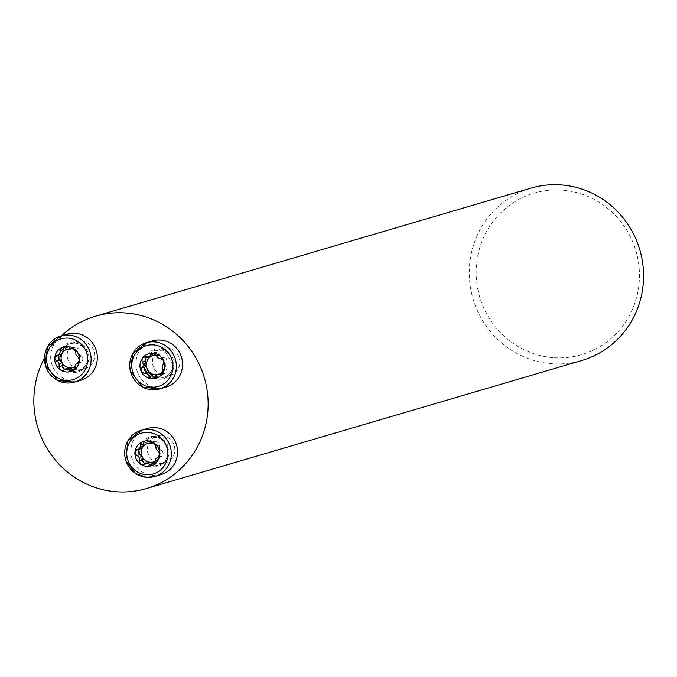 <?xml version="1.0" encoding="UTF-8"?>
<svg xmlns="http://www.w3.org/2000/svg" width="677" height="677" viewBox="0 0 677 677"><rect width="100%" height="100%" fill="white"/><g stroke="black" fill="none" stroke-linecap="round" stroke-linejoin="round"><path stroke-width="0.51" stroke-dasharray="3.38 2.54" d="M581.763 360.511A89.855 86.91 73.6 0 1 551.264 363.667A89.855 86.91 73.6 0 1 469.872 283.257A89.855 86.91 73.6 0 1 531.064 188.113M61.438 335.843A89.855 86.91 -106.4 0 0 44.394 358.209M552.965 357.634A84.193 81.435 73.6 0 1 489.615 226.44A84.193 81.435 73.6 0 1 630.803 237.652A84.193 81.435 73.6 0 1 552.965 357.634M166.957 347.893A14.149 13.684 73.6 0 1 179.845 363.05A14.149 13.684 73.6 0 1 170.139 375.54A14.149 13.684 73.6 0 1 153.019 365.825A14.149 13.684 73.6 0 1 162.15 348.384A14.149 13.684 73.6 0 1 166.957 347.893M161.913 435.455A14.149 13.684 73.6 0 1 174.725 448.115A14.149 13.684 73.6 0 1 165.086 463.102A14.149 13.684 73.6 0 1 160.288 463.593A14.149 13.684 73.6 0 1 147.468 450.933A14.149 13.684 73.6 0 1 157.106 435.946A14.149 13.684 73.6 0 1 161.913 435.455M81.705 341.123A14.149 13.684 73.6 0 1 94.526 353.783A14.149 13.684 73.6 0 1 84.887 368.77A14.149 13.684 73.6 0 1 67.768 359.055A14.149 13.684 73.6 0 1 76.907 341.614A14.149 13.684 73.6 0 1 81.705 341.123M67.218 334.142A24.059 23.263 -106.4 0 0 51.689 363.786A24.059 23.263 -106.4 0 0 80.791 380.296M72.854 348.359L71.119 348.511A9.774 9.453 -106.4 0 0 66.888 349.18M65.144 348.113L68.377 347.157L71.119 348.511A9.774 9.453 73.6 0 1 71.965 348.613M75.088 349.747A9.774 9.453 73.6 0 1 74.538 367.154M60.693 354.418L58.865 354.951M56.817 355.408L60.067 354.452M63.824 369.913L68.267 368.11M64.586 369.253L66.464 369.557L67.074 368.957M74.656 367.823L77.906 366.866L78.481 363.744L80.436 362.043L82.213 361.569L82.958 358.675L82.332 356.525L79.04 354.02L79.124 349.933L78.456 348.663L75.502 346.886L73.158 348.249M73.581 370.192L77.119 369.109L78.016 368.017L77.906 366.866M78.727 362.694L81.054 362.009M78.143 357.101L81.392 356.144M75.579 351.786L78.828 350.83M72.464 347.978L74.055 347.513M65.085 348.012L68.335 347.056L65.872 346.379L64.137 347.259M147.425 428.473A24.059 23.263 -106.4 0 0 131.042 453.945A24.059 23.263 -106.4 0 0 152.833 475.474A24.059 23.263 -106.4 0 0 160.991 474.628M154.737 461.486A9.774 9.453 -106.4 0 0 158.68 458.075L160.635 456.374L162.116 456.213L163.14 453.666L162.531 450.857L159.239 448.352A9.774 9.453 73.6 0 1 158.68 458.075L158.105 461.198L154.855 462.154M147.087 443.511A9.774 9.453 73.6 0 1 152.173 442.944M155.295 444.078A9.774 9.453 73.6 0 1 159.239 448.352L159.323 444.264L158.249 442.572L155.253 441.184L153.357 442.58M158.342 451.432L161.591 450.476M158.926 457.026L161.253 456.34M155.778 446.118L159.027 445.161M153.061 442.682L151.326 442.843L146.071 440.71L144.336 441.59M152.663 442.309L154.254 441.844M145.284 442.343L148.534 441.387M140.892 448.749L139.064 449.283M137.025 449.74L140.274 448.783M144.023 464.236L148.466 462.442M144.785 463.584L146.664 463.889L147.273 463.288M153.781 464.524L157.318 463.44L158.215 462.349L158.105 461.198M152.469 340.912A24.059 23.263 -106.4 0 0 136.932 370.556A24.059 23.263 -106.4 0 0 166.043 387.066M163.055 369.744L166.305 368.787L165.281 365.749A9.774 9.453 -106.4 0 0 161.033 356.957L158.46 352.81L155.702 352.277L153.594 353.352M163.309 363.904L166.542 362.957L165.281 365.749A9.774 9.453 73.6 0 1 163.572 370.742M160.432 373.602A9.774 9.453 73.6 0 1 157.022 374.694M156.048 355.264A9.774 9.453 73.6 0 1 161.033 356.957L163.766 357.752L161.566 358.404M156.048 355.23L159.298 354.274M150.692 356.551L147.408 356.094L145.631 357.524M161.481 358.37L163.766 357.752M145.216 357.321L148.466 356.364M144.294 373.349L147.544 372.392L144.404 373.289M146.697 372.595L147.544 372.392M154.788 377.131L158.037 376.175L160.931 373.45M162.641 373.357L164.215 373.916L165.772 372.756L166.94 370.285L166.305 368.787M154.686 377.681L156.81 377.571L158.037 376.175M162.209 373.916L163.157 373.636M163.622 363.803L167.067 362.72L167.447 361.526L165.967 358.108L164.079 357.608M75.096 343.07A14.149 13.684 73.6 0 1 87.908 355.73A14.149 13.684 73.6 0 1 78.278 370.708A14.149 13.684 73.6 0 1 61.15 361.002A14.149 13.684 73.6 0 1 70.29 343.561A14.149 13.684 73.6 0 1 75.096 343.07M74.885 342.02A15.283 14.784 -106.4 0 0 60.752 363.803A15.283 14.784 -106.4 0 0 86.385 365.834A15.283 14.784 -106.4 0 0 74.885 342.02M56.944 355.417L60.177 354.469M63.892 369.811L67.125 368.855M78.777 362.635L80.944 361.992M74.614 367.721L77.847 366.773M75.528 351.871L78.76 350.923M78.05 357.092L81.282 356.144M72.6 348.02L73.996 347.606M153.671 465.539A14.149 13.684 73.6 0 1 140.858 452.879A14.149 13.684 73.6 0 1 150.489 437.892A14.149 13.684 73.6 0 1 167.617 447.607A14.149 13.684 73.6 0 1 158.477 465.04A14.149 13.684 73.6 0 1 153.671 465.539M153.332 466.749A15.283 14.784 -106.4 0 0 167.456 444.967A15.283 14.784 -106.4 0 0 141.831 442.936A15.283 14.784 -106.4 0 0 153.332 466.749M158.249 451.424L161.481 450.476M155.727 446.202L158.96 445.254M158.977 456.967L161.143 456.323M154.813 462.052L158.046 461.105M145.343 442.445L148.576 441.489M152.799 442.352L154.195 441.937M137.143 449.748L140.376 448.8M144.091 464.143L147.324 463.186M173.236 364.996A14.149 13.684 73.6 0 1 163.521 377.487A14.149 13.684 73.6 0 1 146.401 367.772A14.149 13.684 73.6 0 1 155.541 350.331A14.149 13.684 73.6 0 1 173.236 364.996M174.057 365.165A15.283 14.784 -106.4 0 0 152.621 350.237A15.283 14.784 -106.4 0 0 151.098 376.564A15.283 14.784 -106.4 0 0 174.057 365.165M145.327 357.388L148.559 356.44M156.048 355.34L159.281 354.393M161.524 358.387L163.986 357.659M162.319 373.789L163.064 373.569M154.805 377.013L158.037 376.065M162.971 369.676L166.212 368.728M76.907 341.614L70.29 343.561L75.071 343.07C95.694 348.748 87.282 370.708 78.278 370.708L84.887 368.77M59.534 354.409L56.216 355.391M63.105 370.539L66.464 369.557M78.862 362.508L80.436 362.043M71.813 371.098L75.249 370.082M78.261 363.024L81.587 362.051M71.297 347.893L74.656 346.912M62.436 347.386L65.872 346.379M157.106 435.946L150.489 437.892C165.95 430.496 175.715 462.577 158.477 465.04L165.086 463.102M161.786 456.383L158.469 457.356M160.635 456.374L159.07 456.84M151.496 442.225L154.855 441.243M142.635 441.717L146.071 440.71M136.415 449.723L139.741 448.741M143.312 464.871L146.664 463.889M152.012 465.429L155.456 464.414M162.15 348.384L155.541 350.331L165.053 351.109L173.202 365.021C172.517 371.318 169.292 375.473 163.521 377.487L170.139 375.54M154.813 352.429L151.394 353.436M144.023 357.084L147.408 356.094M141.569 368.085L144.844 367.12M143.905 373.577L147.214 372.604M153.391 378.578L156.81 377.571M160.838 374.906L164.215 373.916M163.512 363.845L166.779 362.88M161.109 358.37L164.409 357.397"/><path stroke-width="1.02" d="M95.643 316.159L531.064 188.113A89.855 86.91 73.6 0 1 639.799 249.788A89.855 86.91 73.6 0 1 581.763 360.511L146.35 488.557A89.855 86.91 -106.4 0 0 207.543 393.413A89.855 86.91 -106.4 0 0 126.15 313.002A89.855 86.91 -106.4 0 0 95.643 316.159A89.855 86.91 -106.4 0 0 61.438 335.843M44.394 358.209A89.855 86.91 -106.4 0 0 115.843 491.714A89.855 86.91 -106.4 0 0 146.35 488.557M71.297 347.893L70.29 349.044L68.631 349.417L66.244 348.951L64.323 347.309L61.556 347.733L59.974 350.551L60.304 351.515L59.627 353.606L58.239 355.01L56.817 355.408L54.727 358.26A12.795 12.372 73.6 0 1 61.556 347.733A12.795 12.372 73.6 0 1 73.945 348.714A12.795 12.372 73.6 0 1 79.505 360.232A12.795 12.372 73.6 0 1 72.676 370.759A12.795 12.372 73.6 0 1 60.287 369.769A12.795 12.372 73.6 0 1 54.727 358.26L56.479 361.273L57.9 361.814L59.068 363.329L59.127 366.494L62.36 365.538L62.352 367.366L64.586 369.253M75.384 333.296A24.059 23.263 -106.4 0 0 67.218 334.142L61.023 335.961A24.059 23.263 73.6 0 1 69.189 335.123A24.059 23.263 73.6 0 1 90.972 356.644A24.059 23.263 73.6 0 1 74.597 382.116A24.059 23.263 73.6 0 1 45.486 365.605A24.059 23.263 73.6 0 1 61.023 335.961L47.508 346.742L45.173 364.835L57.579 380.466L74.597 382.116L80.791 380.296A24.059 23.263 -106.4 0 0 97.175 354.824A24.059 23.263 -106.4 0 0 75.384 333.296M72.464 347.978L70.806 348.46L73.945 348.714L75.579 351.786L76.019 354.909L78.143 357.101L79.505 360.232L77.804 362.965L75.46 364.632L74.656 367.823L72.676 370.759L70.069 371.14L69.046 369.574L66.981 368.838L64.56 369.261L63.181 370.522L61.624 370.446L60.287 369.769L59.127 366.494M56.817 355.408L56.216 355.391M78.261 363.024L78.727 362.694M66.888 349.18A9.774 9.453 -106.4 0 0 62.648 352.717L60.693 354.418L57.528 355.349M71.965 348.613A9.774 9.453 73.6 0 1 75.088 349.747M74.538 367.154A9.774 9.453 73.6 0 1 62.648 352.717L63.223 349.594L59.974 350.551M58.865 354.951L58.34 358.988L62.081 362.44L62.36 365.538M56.479 361.273L59.728 360.316M59.051 366.587L62.301 365.631M65.187 369.016L70.002 367.95L73.581 370.192M69.545 370.361L72.794 369.405M73.158 348.249L69.773 349.264M64.137 347.259L63.223 349.594M136.415 449.723L137.025 449.74L134.926 452.591L136.686 455.604L137.956 456.036L139.267 457.66L139.724 459.497L139.25 460.919L140.486 464.1L142.348 464.904L143.38 464.854L145.115 463.44L147.18 463.17L149.245 463.906L150.269 465.471L152.875 465.091L154.855 462.154L155.659 458.964L158.003 457.297L159.704 454.563A12.795 12.372 73.6 0 1 152.875 465.091A12.795 12.372 73.6 0 1 140.486 464.1A12.795 12.372 73.6 0 1 134.926 452.591A12.795 12.372 73.6 0 1 141.764 442.064A12.795 12.372 73.6 0 1 154.144 443.046A12.795 12.372 73.6 0 1 159.704 454.563L158.342 451.432L156.218 449.24L155.778 446.118L154.144 443.046L151.005 442.792L151.496 442.225M160.991 474.628A24.059 23.263 -106.4 0 0 176.528 444.984A24.059 23.263 -106.4 0 0 147.425 428.473L141.222 430.293A24.059 23.263 73.6 0 1 170.333 446.812A24.059 23.263 73.6 0 1 154.796 476.447A24.059 23.263 73.6 0 1 146.63 477.293A24.059 23.263 73.6 0 1 124.839 455.765A24.059 23.263 73.6 0 1 141.222 430.293L127.809 440.896L125.846 460.758L135.671 473.57L146.57 477.302L154.796 476.447L160.991 474.628M158.926 457.026L158.469 457.356M137.025 449.74L138.497 449.308L139.826 447.937L140.503 446.075L140.173 444.882L141.848 442.022L144.523 441.641L146.444 443.283L148.83 443.748L152.663 442.309M145.386 463.347L150.201 462.281A9.774 9.453 -106.4 0 0 154.737 461.486M149.719 464.583L152.951 463.635L150.201 462.281A9.774 9.453 73.6 0 1 147.087 443.511M152.173 442.944A9.774 9.453 73.6 0 1 155.295 444.078M153.357 442.58L149.972 443.596M140.173 444.882L143.422 443.926L142.847 447.048L140.892 448.749L137.727 449.68M144.336 441.59L143.422 443.926M136.686 455.604L140.046 454.648L142.288 456.772L142.255 461.088L144.785 463.584M139.064 449.283L138.438 452.82L139.124 454.411L139.936 454.648M139.25 460.919L142.5 459.962M149.744 464.693L152.994 463.737L153.781 464.524M161.109 358.37L159.984 358.725L158.012 357.845L156.048 355.23L153.104 353.292A12.795 12.372 73.6 0 1 163.462 360.502A12.795 12.372 73.6 0 1 162.725 373.23A12.795 12.372 73.6 0 1 151.631 378.739A12.795 12.372 73.6 0 1 141.273 371.521A12.795 12.372 73.6 0 1 142.009 358.802A12.795 12.372 73.6 0 1 153.104 353.292L150.531 353.893L150.184 355.67L148.542 357.092L146.537 357.634L144.184 357.041L142.06 358.717L142.068 362.17L145.318 361.222L146.35 364.251A9.774 9.453 73.6 0 1 156.048 355.264M182.545 365.842A24.059 23.263 -106.4 0 0 152.469 340.912L146.266 342.731A24.059 23.263 73.6 0 1 176.35 367.662A24.059 23.263 73.6 0 1 159.84 388.886A24.059 23.263 73.6 0 1 130.737 372.375A24.059 23.263 73.6 0 1 146.266 342.731L132.76 353.512L130.424 371.605L142.83 387.236L159.84 388.886L166.043 387.066A24.059 23.263 -106.4 0 0 182.545 365.842M161.481 358.37L160.83 358.565L163.462 360.502L163.394 363.871L162.26 366.638L163.055 369.744L162.725 373.23L161.634 374.466L160.356 374.94L159.129 374.212L157.623 374.432L155.371 375.938L154.001 378.333L151.631 378.739L149.075 376.683L148.838 375.278L147.578 373.932L145.64 373.145L143.905 373.577M144.294 373.349L141.273 371.521L141.73 368.051L142.83 366.985L143.329 365.14L143.118 363.456L142.068 362.17M141.569 368.085L145.081 367.052L146.35 364.251A9.774 9.453 73.6 0 0 150.59 373.044L152.325 375.727L154.686 377.681M163.572 370.742A9.774 9.453 73.6 0 1 160.432 373.602M157.022 374.694A9.774 9.453 73.6 0 1 150.59 373.044L147.637 372.342M153.594 353.352L151.563 356.204L147.654 357.439M150.345 354.782L153.586 353.826M145.631 357.524L145.318 361.222M144.709 367.171L144.176 368.415L144.48 369.964L146.697 372.595M149.075 376.683L152.325 375.727M157.893 374.347L162.641 373.357M159.907 374.593L162.209 373.916M68.335 338.136A21.224 20.53 -106.4 0 0 48.71 368.381A21.224 20.53 -106.4 0 0 84.303 371.208A21.224 20.53 -106.4 0 0 68.335 338.136M56.606 361.273L59.838 360.316M60.041 350.644L63.274 349.696M69.511 370.251L72.744 369.303M77.711 362.948L78.777 362.635M70.763 348.553L72.6 348.02M146.105 474.679A21.224 20.53 -106.4 0 0 165.721 444.434A21.224 20.53 -106.4 0 0 130.128 441.607A21.224 20.53 -106.4 0 0 146.105 474.679M157.91 457.28L158.977 456.967M150.963 442.885L152.799 442.352M140.241 444.975L143.482 444.027M139.327 460.825L142.568 459.869M136.813 455.604L140.046 454.648M172.914 367.645A21.224 20.53 -106.4 0 0 143.143 346.92A21.224 20.53 -106.4 0 0 141.036 383.478A21.224 20.53 -106.4 0 0 172.914 367.645M150.353 354.892L153.586 353.936M160.754 358.615L161.524 358.387M141.848 368L145.081 367.052M142.187 362.229L145.42 361.281M149.109 376.564L152.342 375.617M159.831 374.516L162.319 373.789M77.271 362.974L78.862 362.508M159.07 456.84L157.47 457.305M161.566 358.404L160.567 358.692M144.658 373.188L147.857 372.248"/></g></svg>
